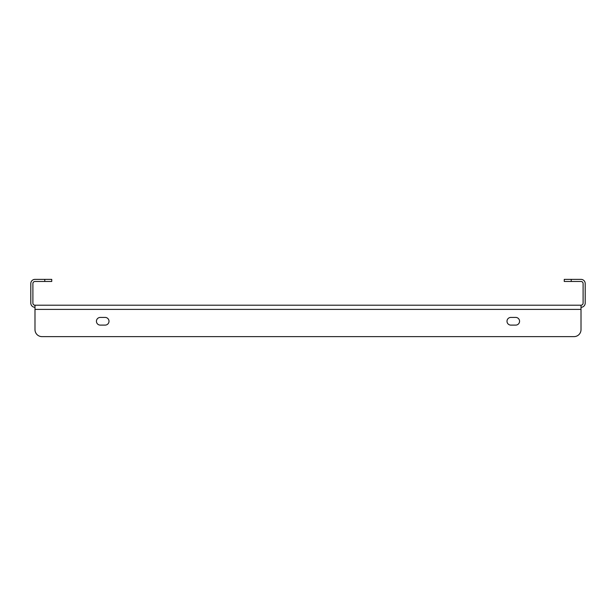 <?xml version="1.0" encoding="UTF-8"?>
<svg xmlns="http://www.w3.org/2000/svg" width="616" height="616" viewBox="0 0 616 616"><rect width="100%" height="100%" fill="white"/><g stroke="black" fill="none" stroke-linecap="round" stroke-linejoin="round"><path stroke-width="0.92" d="M34.989 305.205L581.011 305.205L581.011 309.394L34.989 309.394L34.989 329.645L34.989 305.205A2.094 2.094 0 0 1 32.894 303.111L32.894 283.56A2.094 2.094 0 0 1 34.989 281.466L44.768 281.466L44.768 279.371L34.989 279.371A4.189 4.189 0 0 0 30.8 283.56L30.8 303.111A4.189 4.189 0 0 0 34.989 307.299M581.011 305.205A2.094 2.094 0 0 0 583.106 303.111L583.106 283.56A2.094 2.094 0 0 0 581.011 281.466L564.256 281.466L564.256 279.371L581.011 279.371A4.189 4.189 0 0 1 585.2 283.56L585.2 303.111A4.189 4.189 0 0 1 581.011 307.299M44.768 279.371L51.744 279.371L51.744 281.466L44.768 281.466M510.841 325.109A3.842 3.842 0 0 1 506.999 321.267A3.842 3.842 0 0 1 510.841 317.425A3.842 3.842 0 0 0 506.999 321.267A3.842 3.842 0 0 0 510.841 325.109L515.723 325.109A3.842 3.842 0 0 0 519.565 321.267A3.842 3.842 0 0 0 515.723 317.425A3.842 3.842 0 0 1 519.565 321.267A3.842 3.842 0 0 1 515.723 325.109M105.159 317.425A3.842 3.842 0 0 1 109.001 321.267A3.842 3.842 0 0 1 105.159 325.109A3.842 3.842 0 0 0 109.001 321.267A3.842 3.842 0 0 0 105.159 317.425L100.277 317.425A3.842 3.842 0 0 0 96.435 321.267A3.842 3.842 0 0 0 100.277 325.109A3.842 3.842 0 0 1 96.435 321.267A3.842 3.842 0 0 1 100.277 317.425M41.973 336.629L574.027 336.629L41.973 336.629A6.984 6.984 0 0 1 34.989 329.645M581.011 309.394L581.011 329.645A6.984 6.984 0 0 1 574.027 336.629M515.723 317.425L510.841 317.425M100.277 325.109L105.159 325.109M571.232 279.371L571.232 281.466"/></g></svg>
